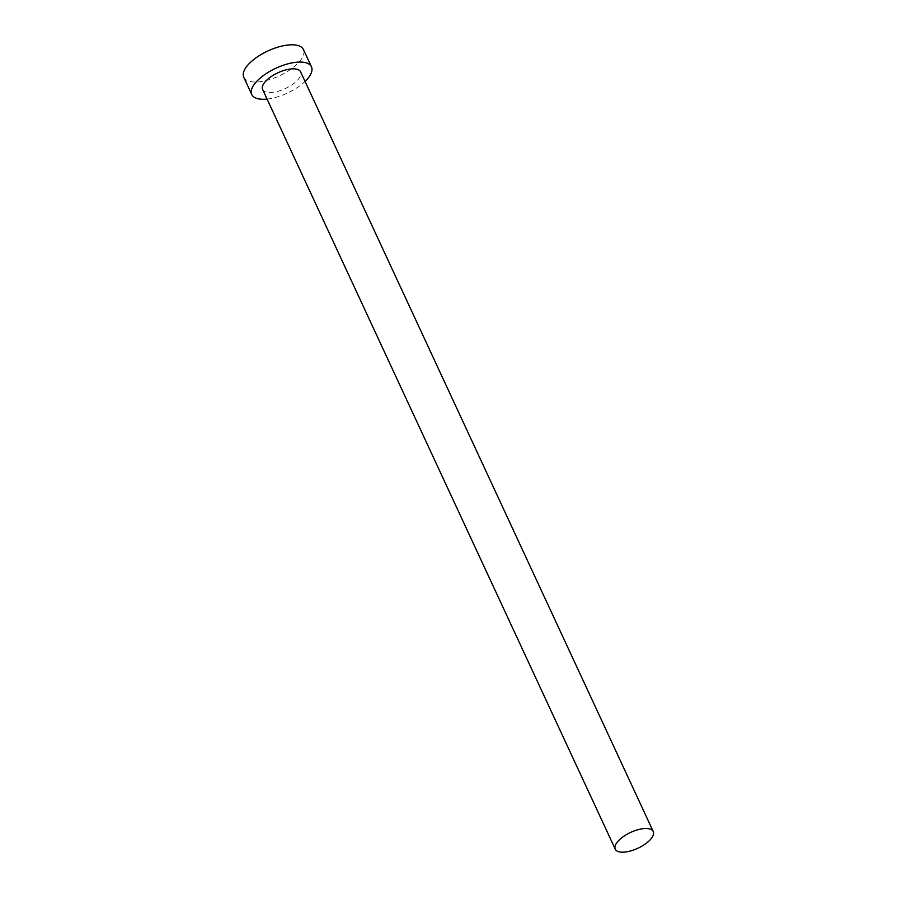 <?xml version="1.0" encoding="UTF-8"?>
<svg xmlns="http://www.w3.org/2000/svg" width="897" height="897" viewBox="0 0 897 897"><rect width="100%" height="100%" fill="white"/><g stroke="black" fill="none" stroke-linecap="round" stroke-linejoin="round"><path stroke-width="0.67" stroke-dasharray="4.49 3.36" d="M262.63 89.487A20.934 8.712 155.1 0 0 280.402 90.541A20.934 8.712 155.1 0 0 299.99 76.817A20.934 8.712 155.1 0 0 300.607 71.861M267.082 99.062A32.897 13.69 155.1 0 0 305.058 81.436M243.76 77.254A32.897 13.69 155.1 0 0 271.69 78.914A32.897 13.69 155.1 0 0 302.48 57.341A32.897 13.69 155.1 0 0 303.444 49.559"/><path stroke-width="1.35" d="M615.869 844.2A20.934 8.712 155.1 0 0 615.252 849.156A20.934 8.712 155.1 0 0 633.024 850.21A20.934 8.712 155.1 0 0 652.624 836.486A20.934 8.712 155.1 0 0 653.24 831.53A20.934 8.712 155.1 0 0 635.468 830.476A20.934 8.712 155.1 0 0 615.869 844.2M653.24 831.53L300.607 71.861A20.934 8.712 155.1 0 0 282.835 70.807A20.934 8.712 155.1 0 0 263.247 84.531A20.934 8.712 155.1 0 0 262.63 89.487L615.252 849.156M305.058 81.436A32.897 13.69 155.1 0 0 310.497 74.608A32.897 13.69 155.1 0 0 311.461 66.815A32.897 13.69 155.1 0 0 283.53 65.167A32.897 13.69 155.1 0 0 252.741 86.729A32.897 13.69 155.1 0 0 251.777 94.521A32.897 13.69 155.1 0 0 267.082 99.062M311.461 66.815L303.444 49.559A32.897 13.69 155.1 0 0 275.525 47.9A32.897 13.69 155.1 0 0 244.724 69.473A32.897 13.69 155.1 0 0 243.76 77.254L251.777 94.521"/></g></svg>
